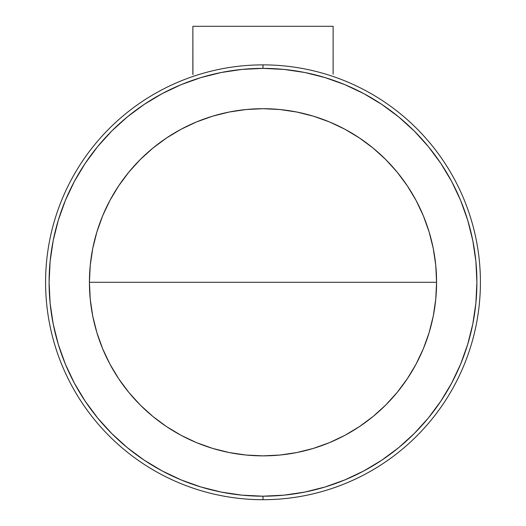 <?xml version="1.0" encoding="UTF-8"?>
<svg xmlns="http://www.w3.org/2000/svg" width="526" height="526" viewBox="0 0 526 526"><rect width="100%" height="100%" fill="white"/><g stroke="black" fill="none" stroke-linecap="round" stroke-linejoin="round"><path stroke-width="0.79" d="M192.864 73.988L192.864 26.3L192.943 74.646M333.136 73.988L333.136 26.3L333.116 74.153M89.42 282.284L436.58 282.284A173.58 173.58 0 0 0 433.246 248.423L429.104 231.9L423.364 215.857L416.086 200.459L407.328 185.849L397.176 172.166L385.742 159.549L373.118 148.108L359.436 137.963L344.826 129.205L329.427 121.92L313.391 116.18L296.861 112.045L280.016 109.539L263 108.704A173.58 173.58 0 0 1 436.58 282.284A173.58 173.58 0 0 1 263 455.864A173.58 173.58 0 0 0 296.861 452.531L313.391 448.395L329.427 442.655L344.826 435.37L359.436 426.612L373.118 416.467L385.742 405.027L397.176 392.403L407.328 378.72L416.086 364.11L423.364 348.712L429.104 332.675L433.246 316.152L435.745 299.301L436.58 282.284L89.42 282.284A173.58 173.58 0 0 0 92.754 316.152L96.896 332.675L102.636 348.712L109.914 364.11L118.672 378.72L128.824 392.403L140.258 405.027L152.882 416.467L166.564 426.612L181.174 435.37L196.573 442.655L212.609 448.395L229.139 452.531L245.984 455.029L263 455.864A173.58 173.58 0 0 1 89.42 282.284A173.58 173.58 0 0 1 263 108.704A173.58 173.58 0 0 0 229.139 112.045L212.609 116.18L196.573 121.92L181.174 129.205L166.564 137.963L152.882 148.108L140.258 159.549L128.824 172.166L118.672 185.849L109.914 200.459L102.636 215.857L96.896 231.9L92.754 248.423L90.255 265.275L89.42 282.284L90.255 299.301L92.754 316.152M263 64.876A217.416 217.416 0 0 1 480.416 282.284A217.416 217.416 0 0 1 263 499.7A217.416 217.416 0 0 0 480.416 282.284A217.416 217.416 0 0 0 263 64.876L263 68.38A213.904 213.904 0 0 1 476.904 282.284A213.904 213.904 0 0 1 263 496.196L263 499.7L263 496.196L242.032 495.163L221.268 492.086L200.906 486.984L181.141 479.909L162.166 470.934L144.157 460.145L127.299 447.639L111.742 433.542L97.645 417.986L85.146 401.128L74.35 383.119L65.375 364.143L58.307 344.379L53.205 324.016L50.121 303.252L49.096 282.284L50.121 261.323L53.205 240.553L58.307 220.19L65.375 200.426L74.35 181.45L85.146 163.448L97.645 146.583L111.742 131.033L127.299 116.936L144.157 104.431L162.166 93.635L181.141 84.66L200.906 77.592L221.268 72.489L242.032 69.412L263 68.38L283.968 69.412L304.732 72.489L325.094 77.592L344.859 84.66L363.834 93.635L381.843 104.431L398.701 116.936L414.258 131.033L428.355 146.583L440.854 163.448L451.65 181.45L460.625 200.426L467.693 220.19L472.795 240.553L475.879 261.323L476.904 282.284L475.879 303.252L472.795 324.016L467.693 344.379L460.625 364.143L451.65 383.119L440.854 401.128L428.355 417.986L414.258 433.542L398.701 447.639L381.843 460.145L363.834 470.934L344.859 479.909L325.094 486.984L304.732 492.086L283.968 495.163L263 496.196A213.904 213.904 0 0 1 49.096 282.284A213.904 213.904 0 0 1 263 68.38L263 64.876A217.416 217.416 0 0 0 45.584 282.284A217.416 217.416 0 0 0 263 499.7A217.416 217.416 0 0 1 45.584 282.284A217.416 217.416 0 0 1 263 64.876M263 455.864L280.016 455.029L296.861 452.531M436.58 282.284L435.745 265.275L433.246 248.423M263 108.704L245.984 109.539L229.139 112.045M333.136 26.3L192.864 26.3L333.136 26.3"/></g></svg>
